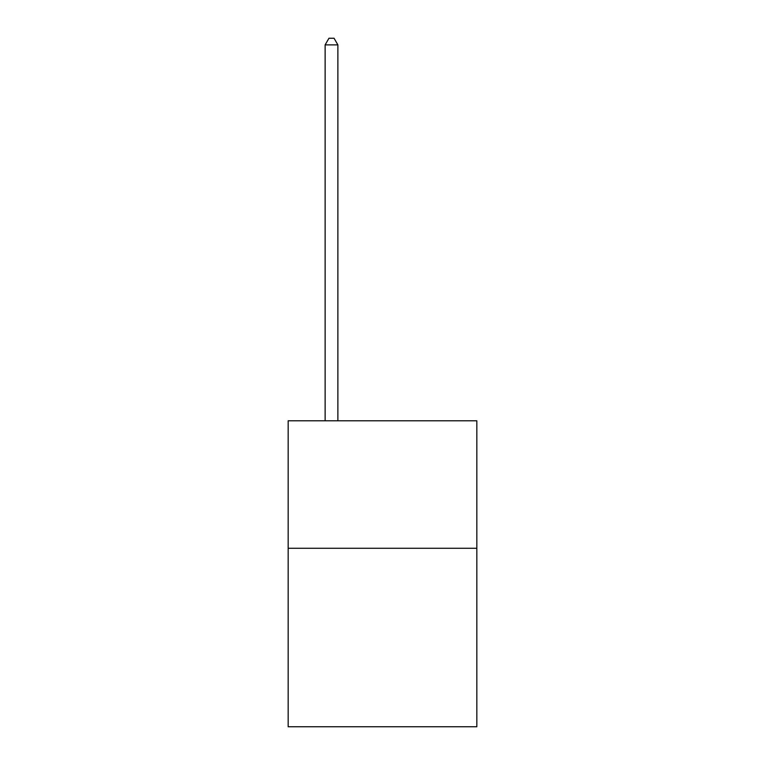 <?xml version="1.0" encoding="UTF-8"?>
<svg xmlns="http://www.w3.org/2000/svg" width="765" height="765" viewBox="0 0 765 765"><rect width="100%" height="100%" fill="white"/><g stroke="black" fill="none" stroke-linecap="round" stroke-linejoin="round"><path stroke-width="1.15" d="M476.834 548.276L476.834 726.75L288.166 726.75L288.166 420.798L476.834 420.798L476.834 548.276L288.166 548.276M337.881 420.798L337.881 44.877L325.135 44.877L325.135 420.798M325.135 44.877L328.96 38.25L334.056 38.25L337.881 44.877"/></g></svg>
